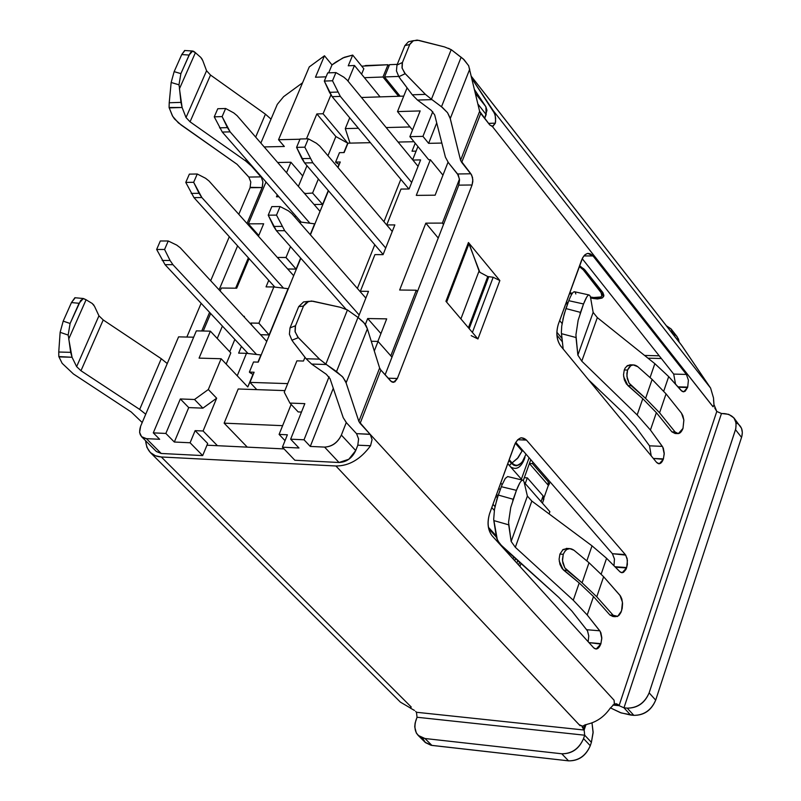<?xml version="1.0" encoding="UTF-8"?>
<svg xmlns="http://www.w3.org/2000/svg" width="801" height="801" viewBox="0 0 801 801"><rect width="100%" height="100%" fill="white"/><g stroke="black" fill="none" stroke-linecap="round" stroke-linejoin="round"><path stroke-width="1.2" d="M150.318 452.515L400.41 702.147L410.382 707.984L411.253 707.043L161.321 456.981L155.384 455.749L150.318 452.515L146.883 447.308L145.602 440.72C146.683 450.913 151.92 456.34 161.321 456.981L335.939 465.992C349.046 466.012 360.57 459.273 370.523 445.787L357.807 445.186L355.724 450.552L348.815 459.243L339.023 462.497L294.848 460.255L339.023 462.497C346.513 462.157 352.08 458.172 355.724 450.552L357.807 445.186L370.533 445.746L372.065 439.609L370.222 434.392L372.075 439.569L370.543 445.746C360.59 459.263 349.056 466.012 335.939 465.992L580.084 725.706M141.587 436.705L139.594 432.38L140.666 426.152C138.303 433.391 140.215 437.566 146.423 438.658L141.587 436.705L156.375 451.504L161.211 453.476L146.423 438.658L159.669 439.288L153.291 432.87L196.345 330.863L210.383 331.163L196.345 330.863L153.291 432.87L165.847 433.441L180.335 398.958L165.847 433.441L174.328 442.022L188.726 407.589L180.335 398.958L194.513 399.499L208.32 389.526L216.66 398.217L203.084 430.988L217.431 445.696L203.084 430.988L216.65 398.217L202.893 408.15L188.726 407.589L174.328 442.022L190.087 442.773L174.328 442.022L165.847 433.441L153.291 432.87L159.669 439.288L146.423 438.658L161.211 453.476L202.683 455.579L190.087 442.773L195.124 430.628L203.074 430.988L195.124 430.628L207.679 443.464L195.124 430.628L190.087 442.773L202.683 455.579L207.679 443.464L206.968 445.196L284.045 448.91L206.968 445.196L202.683 455.579L161.211 453.476L156.285 451.414M582.297 727.438L582.687 726.217L579.083 724.655L335.939 465.992L161.321 456.981L411.253 707.043L410.342 708.084L414.477 710.427M94.508 306.292L98.944 315.804L103.219 319.949L161.271 358.718L167.249 363.544L161.271 358.718L139.674 409.411L145.742 414.217L139.674 409.411L80.971 370.743L76.626 366.628L72.05 357.266L58.974 356.896L62.158 363.334L73.462 374.007L131.244 412.004L142.208 422.527L131.244 412.004L73.462 374.007L62.158 363.334L58.803 356.545L72.05 357.266L76.626 366.628L80.971 370.743L139.674 409.411L161.271 358.718L103.219 319.949L80.971 370.743L103.219 319.949L98.944 315.804L76.626 366.628L98.944 315.804L94.508 306.292L92.225 303.479L93.897 305.181M581.376 725.956L582.727 726.106L587.624 724.144C596.745 721.931 604.194 716.735 609.951 708.555L614.137 704.149M614.367 704.029L614.077 700.234L370.222 434.382L356.505 433.641L370.082 434.242L358.848 421.376L345.611 381.376L342.277 376.48L326.387 364.495L311.629 364.075L326.317 374.287L330.012 378.623L343.218 417.651L346.563 422.858L356.505 433.641M415.609 711.398L416.48 712.269L584.149 730.031L583.308 729.14L584.71 724.955L583.308 729.14L584.149 730.031L585.992 724.535L584.149 730.031L416.48 712.269L415.609 711.398M585.841 724.585L582.727 726.106M582.357 726.697L583.308 729.14M591.999 722.862L593.12 732.024L591.398 742.337L593.1 732.825L591.999 722.862M68.696 338.683L72.05 357.266L70.668 352.35L58.753 352.019L58.803 356.545L58.753 352.019L70.668 352.35L68.776 338.693M736.059 422.558C741.666 425.882 743.498 430.818 741.546 437.366L655.689 700.134C651.303 710.177 644.014 715.253 633.841 715.353L621.256 712.95L610.422 707.884L620.455 712.68L630.587 715.023L623.979 707.804L619.073 705.671L623.979 707.804L721.471 413.506L716.785 411.464L619.073 705.671L612.885 705.05L619.073 705.671L618.242 704.77L613.846 704.329L618.242 704.77L615.959 703.628M610.412 707.904L609.951 708.555C604.194 716.735 596.745 721.931 587.624 724.144M347.434 309.957L325.847 364.115L336.53 371.564L357.987 317.416L364.385 323.224L367.389 328.841L366.077 325.617L362.943 321.622L357.987 317.416L336.53 371.564L343.018 377.321L346.092 382.868L367.389 328.841L379.624 368.029L367.389 328.841L346.092 382.868L358.848 421.376L379.624 368.029L380.875 370.062L379.624 368.029L358.848 421.376L360.12 423.379L380.875 370.062L390.668 381.036L393.561 382.317L397.376 378.483L388.145 378.202L397.376 378.483L394.793 381.907L391.649 381.867L380.875 370.062L360.13 423.379L614.077 700.234L614.477 704.039L617.741 704.299M357.987 317.416L347.434 309.967L357.987 317.416M326.387 364.495L319.499 359.128L306.112 358.758L311.629 364.075L326.387 364.495M346.272 422.548L341.366 435.073L346.272 422.548L343.218 417.651L330.012 378.623L326.327 374.287L311.629 364.075L306.112 358.758L294.838 344.09M418.172 735.408L425.121 742.307L431.909 745.411L424.961 738.512L431.909 745.411L568.54 760.85L561.771 753.781L568.54 760.85C578.652 761 585.891 755.954 590.267 745.711L583.549 738.592L590.267 745.711L591.398 742.337L584.69 735.208L583.549 738.592C579.153 748.855 571.894 753.911 561.771 753.781L424.961 738.512L418.172 735.408L416.33 733.035L414.728 726.867L415.108 723.103L417.031 717.255L415.849 720.51C413.256 730.422 416.29 736.419 424.961 738.512L561.771 753.781C571.804 753.761 579.073 748.695 583.549 738.592L584.69 735.208L417.031 717.255L416.48 712.269L417.031 717.255L584.69 735.208L584.149 730.031L584.69 735.208L591.398 742.337L590.267 745.711C585.811 755.794 578.562 760.84 568.54 760.85L431.048 745.28L425.461 742.627L422.387 737.951M86.087 299.774L92.225 303.479M82.803 298.593L83.344 298.643L82.803 298.593M68.856 338.713L68.155 335.068L60.135 332.325L63.199 321.131L71.459 302.568L79.069 303.279L83.324 298.493L86.108 299.734L83.334 298.643L80.651 300.485L70.108 323.484L68.155 335.068L68.856 338.713L86.097 299.744M83.264 298.503L74.883 297.722L71.459 302.568L63.199 321.131L60.135 332.325L58.753 352.019L60.135 332.325L68.155 335.068L70.108 323.484L79.069 303.279L71.459 302.568L75.214 297.752M714.712 407.909L716.785 411.464L721.471 413.506L623.979 707.804L627.233 708.134C637.426 708.014 644.725 702.928 649.14 692.865L735.498 429.676C737.511 420.305 733.896 414.958 724.645 413.616L721.471 413.506L728.72 414.337L733.966 417.942L736.139 423.028L735.789 428.685L649.14 692.865C644.815 703.088 637.516 708.174 627.233 708.134L623.979 707.804L630.587 715.023L633.841 715.353L627.233 708.134L633.841 715.353C644.104 715.403 651.393 710.337 655.689 700.134L649.14 692.865L655.689 700.134L741.546 437.366L735.498 429.676L741.546 437.366L741.836 436.385L742.327 432.53L741.526 428.305L733.966 417.942M713.551 399.889L713.981 404.825L713.511 397.947L710.597 388.074L493.146 110.538L495.208 115.354L495.619 121.131L495.358 123.174L492.355 126.458L712.219 405.666L713.17 406.738L713.981 404.825M448.52 48.31L451.704 50.012L451.203 49.642L431.439 99.224L441.501 106.763L461.146 57.181L441.501 106.763L447.539 112.701L450.242 118.608L469.746 69.126L450.242 118.608L460.565 160.28L450.082 117.817L447.539 112.701L442.512 107.554L431.949 99.614L417.491 100.065L431.318 110.398L434.693 114.944L445.416 157.156L448.41 162.693L457.561 173.977L470.868 173.777L460.565 160.28L479.629 111.339L460.565 160.28L461.706 162.413L480.75 113.492L479.629 111.339L468.635 65.672L463.228 58.904L451.704 50.012L464.029 59.644L468.685 65.792L479.629 111.339L489.771 124.946L492.835 126.418L495.358 123.174L488.56 123.404M618.242 704.77L619.073 705.671L716.785 411.464L714.091 404.835L712.96 406.698L492.355 126.458L489.771 124.946L480.75 113.492L461.706 162.413L471.659 175.008L472.84 179.825L472.069 184.981L458.773 185.141L385.121 374.818L458.773 185.141L472.069 184.981L472.81 181.537L472.5 177.351L470.868 173.777L457.561 173.977L459.474 179.154L458.773 185.141L459.544 180.005L458.352 175.199L448.41 162.693L445.416 157.156L434.693 114.944L431.318 110.398L417.491 100.065L412.275 94.798L401.611 80.47M593.03 255.95L583.849 255.919L593.03 255.95L587.794 253.356L584.92 254.778L582.707 257.642L558.297 324.335C555.814 332.755 556.565 339.924 560.55 345.832L656.59 462.407L659.273 463.769L663.278 459.313L664.229 453.997L662.737 447.028L650.432 430.037L656.369 412.675L671.889 431.849L675.123 433.501L671.889 431.849L675.093 431.979L671.889 431.849L656.369 412.675L642.772 398.688L656.369 412.675L650.432 430.037L637.165 414.938L650.432 430.037L662.317 446.377L649.511 445.817L662.317 446.377L663.358 448.36L664.229 453.166L663.418 458.913L653.326 458.452L663.278 459.313C661.406 463.789 659.173 464.82 656.59 462.407L560.55 345.832C556.665 339.884 555.914 332.725 558.297 324.335L581.636 260.045C584.86 252.956 588.655 251.594 593.03 255.95L686.417 374.437L593.03 255.95M582.207 258.643L673.691 374.077L686.417 374.437L673.691 374.077L675.563 384.28L673.691 374.077L582.207 258.643M687.689 387.123L688.409 380.205L686.417 374.437L688.409 380.205L687.699 387.123L677.846 386.823L687.699 387.123M678.207 387.223L687.558 387.514L678.207 387.223M681.23 390.608L683.764 391.779L687.558 387.514L685.195 391.198L683.623 391.789L682.102 391.349L668.695 376.61L681.23 390.608M569.161 299.694L568.78 300.695L583.539 303.969L578.162 320.18L575.919 334.858L577.861 355.103L581.776 361.161L637.165 414.938L642.772 398.688L626.442 383.999L624.329 379.814L623.518 374.828L624.269 369.962L627.563 370.052L630.767 365.687L633.231 364.916L637.786 366.708L652.124 379.424L666.042 393.872L681.461 413.126L682.893 415.749L683.874 420.175L682.993 428.395L678.327 433.631L675.093 431.979L659.583 412.795L645.596 398.387L631.188 385.692L627.894 385.581L642.772 398.688L637.165 414.938L581.776 361.161L577.861 355.103L593.151 312.39L590.497 297.211L593.151 312.39L597.326 317.607L654.848 363.674L668.695 376.61L654.848 363.674L650.052 377.591L654.848 363.674L597.326 317.607L593.151 312.39L577.861 355.093L576.019 337.521L561.461 333.667L563.173 349.006L561.371 332.415L561.731 326.047L564.104 314.342L568.78 300.695C572.254 291.844 574.607 289.602 575.839 293.967M663.739 391.108L668.695 376.61L663.739 391.108M588.505 379.764L623.018 412.635L635.503 426.673L649.511 445.817L651.203 455.879L649.511 445.817L635.503 426.673L623.018 412.635L588.505 379.764M501.726 485.616L501.316 486.698L516.435 490.342L510.748 507.444L508.545 522.282L511.158 541.436L515.333 547.303L573.266 600.219L579.213 582.968L562.142 568.59L559.939 564.355L559.108 559.198L559.919 554.092L563.253 554.322L565.015 551.068L566.978 549.396L569.801 548.625L574.007 550.267L588.995 562.713L603.624 576.74L620.495 596.034L621.816 598.928L622.557 603.503L622.187 608.45L620.955 612.415L619.123 615.228L617.08 616.59L613.176 615.268L596.775 596.805L582.067 582.818L567.008 570.402L563.664 570.172L579.213 582.968L573.266 600.219L515.333 547.303L511.158 541.436L527.388 496.089L524.094 482.012L527.388 496.089L531.834 501.066L592.019 545.841L606.577 558.297L619.824 571.684L622.177 572.715L626.532 567.969L627.373 564.435L627.123 558.497L625.331 554.582L526.487 440.109L521.541 437.777L520.4 438.017L517.676 439.779L515.193 443.384L489.591 513.611C486.948 522.522 487.739 529.861 491.974 535.629L593.701 647.839L596.174 649.04L600.79 644.074L601.801 638.507L600.219 631.448L587.203 614.968L593.501 596.545L609.921 615.008L612.925 616.49L609.921 615.008L613.176 615.268L609.921 615.008L593.501 596.545L579.213 582.968L593.501 596.545L587.203 614.968L573.266 600.219L587.203 614.968L599.779 630.808L586.763 629.716L599.779 630.808L600.88 632.77L601.801 637.646L600.93 643.654L588.965 642.612L600.79 644.074C598.808 648.84 596.445 650.102 593.701 647.839L491.974 535.629C487.849 529.811 487.058 522.472 489.591 513.611L514.402 445.276C517.826 437.696 521.851 435.974 526.487 440.109L517.726 439.729L526.487 440.109L625.331 554.582L612.395 553.701L625.741 555.113L627.433 560.35L626.672 567.549L614.918 566.728L626.672 567.549L615.368 567.178L626.532 567.969L625.881 569.531L623.478 572.325L621.796 572.705L620.264 572.074L606.577 558.297L592.019 545.841L586.823 560.91L592.019 545.841L531.834 501.066L527.388 496.089L511.158 541.436L508.705 524.835L493.816 520.58L496.53 537.942L499.604 543.749L558.838 597.426L571.954 611.143L587.564 630.988L588.765 635.964L588.164 641.721L588.765 635.964L587.483 630.828L571.954 611.143L558.838 597.426L502.798 547.193L497.431 540.365L493.686 519.388L494.507 509.306L496.96 499.073L501.826 485.336L505.291 478.417L507.714 476.545M601.191 574.067L606.577 558.307L601.191 574.067M515.744 442.352L612.395 553.701L614.457 559.068L613.997 565.796L614.437 558.938L612.395 553.701L515.744 442.352M344.49 308.595L347.434 309.967L340.245 307.264L311.409 301.006L306.903 302.087L303.769 305.481M295.259 326.478L295.028 331.454L297.712 336.981L319.499 359.128L325.847 364.115L347.434 309.967M306.122 301.647L303.569 301.927L298.683 306.633L290.012 327.929L298.683 306.633L303.499 306.082L295.529 325.707L303.499 306.082L308.605 301.356L313.091 301.236L340.245 307.264M294.788 344.11L306.112 358.758L319.499 359.128L298.332 337.662L291.914 340.225L294.718 344.13L291.914 340.225L298.332 337.662L295.138 331.914L295.529 325.707L290.012 327.929L295.529 325.707M63.199 321.131L70.108 323.484L63.199 321.131M488.52 123.354L495.358 123.174L495.629 118.147L494.698 113.622L471.989 78.708L493.146 110.538L710.597 388.074L713.511 397.947M680.62 344.04L471.489 76.596L681.901 345.682L710.597 388.074L681.25 344.79L471.469 76.506M397.256 64.37L389.546 64.671L384.54 76.946L398.658 76.425L384.54 76.946L389.546 64.671L397.256 64.36M474.552 89.662L485.877 106.743L486.958 110.298L484.655 118.458L486.177 114.553L477.927 104.07L486.177 114.553L485.877 106.743L474.552 89.662M402.182 63.199L402.022 67.815L404.615 73.031L425.401 94.368L431.439 99.224L425.401 94.368L412.275 94.798L417.491 100.065L431.949 99.614L431.439 99.224L451.203 49.642L444.535 46.929M581.776 361.161L597.326 317.607L581.776 361.161M623.639 376.63L627.894 385.581L631.188 385.692L629.105 383.148L627.273 378.623L626.843 373.586L627.563 370.052L626.873 376.21L629.095 383.158L645.596 398.387L652.124 379.424L637.786 366.708C633.501 363.514 630.087 364.625 627.563 370.052L624.269 369.962L625.241 367.899L627.553 365.546L630.898 364.855M590.497 297.211C589.306 292.846 586.993 295.098 583.539 303.969L586.642 297.191M630.938 364.855L626.662 366.207M645.596 398.387L659.583 412.795L666.042 393.872L652.124 379.424L645.596 398.387M659.583 412.795L675.093 431.979C678.147 434.883 680.78 433.691 682.993 428.395L683.854 420.034L681.461 413.126L666.042 393.872L659.583 412.795M580.044 313.722L580.515 312.39L565.927 308.565L562.873 319.349M561.461 333.667L576.019 337.521M515.333 547.303L531.834 501.066L515.333 547.303M559.919 554.092L563.053 549.546L567.358 548.455M524.094 482.012C522.673 478.077 520.119 480.85 516.435 490.342L519.799 482.923M567.418 548.465L562.482 550.017M588.995 562.713L574.007 550.267C569.521 547.173 565.937 548.535 563.253 554.322L562.512 560.77L564.825 567.889L582.067 582.818L588.995 562.713L582.067 582.818L596.775 596.805L603.624 576.74L588.995 562.713M596.775 596.805L613.176 615.268L617.701 616.329L621.546 610.913L622.457 602.212L619.924 595.293L603.624 576.74L596.775 596.805M563.664 570.172L567.008 570.402L564.825 567.889L562.923 563.273L562.442 559.358L563.253 554.322L560.009 554.102M559.228 561.08L563.183 569.751M512.74 500.645L513.221 499.283L498.282 495.058L495.118 506.212M493.816 520.58L508.705 524.835M303.499 306.082L298.683 306.633M290.012 327.929L289.401 334.187L291.914 340.225M400.15 96.23L384.54 76.946L400.15 96.23M579.574 265.712L584.8 269.817L602.873 292.585L603.874 295.339L602.472 297.792L593.301 298.493L590.627 297.932L593.301 298.493L593.601 297.672L593.301 298.493L597.466 298.973L601.992 298.082L603.523 296.68L602.522 292.125L584.8 269.817L579.574 265.712M571.874 293.977L569.421 293.697L571.874 293.977M566.497 301.747L567.819 303.369L566.497 301.747M644.565 355.444L659.203 355.804L644.565 355.444M410.853 41.231L408.44 41.762L404.895 45.587L396.966 65.081L404.895 45.587L409.732 44.516L413.426 40.671L418.713 40.34L444.395 46.889L417.121 40.08L412.885 40.931L409.972 43.975M409.732 44.516L402.432 62.488L409.732 44.516L404.895 45.587M401.551 80.49L412.275 94.798L425.401 94.368L405.216 73.692L398.848 76.696L401.491 80.511L398.848 76.696L405.206 73.692L402.132 68.235L402.432 62.478L396.966 65.081L402.432 62.478M408.55 41.742L410.512 41.312M580.515 312.39L583.539 303.969L568.78 300.695L565.927 308.565L580.515 312.39M513.221 499.283L516.435 490.342L501.316 486.698L498.282 495.058L513.221 499.283M396.966 65.081L396.445 70.899L398.848 76.696M673.19 334.478L671.128 328.991L666.332 325.707L671.128 329.001L673.19 334.478M673.1 333.667L676.354 335.809L678.487 339.053L679.198 342.157L677.125 336.68L671.128 329.001M179.414 88.48L182.107 107.484L186.022 117.537L206.568 70.748L186.022 117.537L190.047 121.812L245.537 160.871L246.177 159.349L245.537 160.871L190.047 121.812L210.533 75.054L206.568 70.748L202.773 60.586L206.568 70.748L210.533 75.054L265.421 114.173L271.028 119.119L265.421 114.173L255.659 137.091L265.421 114.173L210.533 75.054L190.047 121.812L186.022 117.537L182.107 107.484L169.221 107.895L172.716 116.365L178.383 122.873L237.046 164.275L248.831 177.061L260.926 176.881L251.684 165.637L245.537 160.871L251.484 166.107L260.926 176.881L248.831 177.061L250.793 182.007L250.052 187.714L262.157 187.564L262.888 181.837L261.366 177.452L262.888 181.817L262.438 186.793L247.008 223.509L262.157 187.564L250.212 187.324M260.856 143.079L277.296 104.35L260.856 143.079M249.111 177.411L237.046 164.275L181.296 125.116L174.448 118.888L172.325 115.634L169.081 107.514L182.107 107.484L180.956 102.378L169.221 102.758L169.081 107.514L169.221 102.758L180.956 102.378L179.494 88.5M562.002 338.473L556.865 332.225L562.002 338.473M202.773 60.586L200.791 57.412L202.252 59.384M559.659 320.58L562.092 323.544L559.659 320.57M195.404 52.706L200.791 57.412M171.154 82.473L174.147 71.639L181.737 54.568L189.126 55.049L192.641 51.014L193.782 51.394L195.424 52.656L192.57 51.234L191.139 51.845L189.817 53.727L180.886 73.632L178.983 84.816L179.564 88.511L195.424 52.656M179.564 88.511L178.983 84.816L171.154 82.483L169.221 102.758L171.154 82.483L178.983 84.816L180.886 73.632L189.126 55.049L181.737 54.568L184.911 50.513M365.016 65.682L366.237 65.472M567.348 304.64L566.037 303.018L567.348 304.64M569.751 292.786L572.405 293.206L569.751 292.786M590.467 297.021L593.08 297.571L600.95 296.971L602.032 295.569L601.921 293.707L583.248 269.807L579.273 266.563L583.248 269.807L600.98 292.105L601.841 296.02L600.53 297.221L596.655 297.972L590.467 297.021M366.317 65.532L387.994 64.731L382.978 77.006L398.598 96.28L382.978 77.006L364.425 77.687L382.978 77.006L387.994 64.731L361.732 66.173M363.824 68.756L361.581 74.203L363.824 68.756L352.7 55.079L348.245 65.802L352.7 55.079L363.824 68.756M184.681 50.473L181.737 54.568L174.147 71.639L180.886 73.632L174.147 71.639L171.154 82.483M387.994 64.731L389.006 65.992L387.994 64.731M601.461 290.783L600.98 292.105L601.461 290.783M583.689 268.615L583.248 269.807L583.689 268.615M356.575 433.711L358.578 438.928L357.807 445.186L358.588 438.978L356.575 433.711M237.597 245.877L219.084 289.822L237.597 245.877M209.592 312.36L201.742 330.983L209.592 312.36M235.644 288.19L248.37 257.792L235.644 288.19M472.069 184.981L397.376 378.483L472.069 184.981M479.068 270.988L460.895 318.898L479.068 270.988L469.056 243.544L446.638 302.127L469.056 243.544L468.445 242.523L445.937 301.306L477.947 338.963L499.864 280.56L477.947 338.963L445.937 301.306L468.445 242.523L499.864 280.56L468.445 242.523L479.869 272.32L487.749 276.535L493.176 277.266L499.864 280.56L493.176 277.266L472.4 332.435L493.176 277.266L487.749 276.535L479.869 272.32L479.068 270.988L479.869 272.32M186.853 337.051L201.131 303.309L186.853 337.051M210.683 280.73L229.316 236.716L210.683 280.73M238.798 214.318L250.052 187.714L238.798 214.318M477.947 338.963L471.188 335.649L477.947 338.963M468.415 327.749L487.749 276.535L468.415 327.749M469.176 328.65L488.78 276.705L469.176 328.65M341.366 435.073L355.724 450.552L341.366 435.073C337.692 442.723 332.095 446.728 324.585 447.098L339.023 462.497L324.585 447.098L310.277 446.427L304.03 439.789L290.643 439.178L298.983 447.989L282.403 447.188L294.848 460.255L282.403 447.188L287.379 434.783L279.108 434.412L287.379 434.783L282.403 447.188L298.983 447.989L290.643 439.178L304.831 403.644L290.643 439.178L304.03 439.789L310.277 446.427L324.585 447.098C332.035 446.618 337.632 442.613 341.366 435.073M140.666 426.152L178.583 336.861L193.672 337.201L178.583 336.861L140.666 426.152M299.985 139.234L278.538 139.734L284.345 146.483L264.19 146.923L284.345 146.483L278.538 139.734L299.985 139.234M277.677 162.493L290.913 162.253L302.718 175.95L290.913 162.253L277.677 162.493M203.274 331.013L210.653 313.501L203.274 331.013M220.135 290.963L221.366 288.03L220.135 290.963M210.383 331.163L230.818 352.921L226.182 364.095L230.818 352.921L210.383 331.163L199.069 358.127L210.383 331.163M391.979 357.166L385.121 374.818L391.979 357.166L378.042 341.426L371.264 341.266L378.042 341.426L391.979 357.166M333.286 388.305L310.277 446.427L333.286 388.305M374.297 350.978L378.042 341.426L374.297 350.978M301.476 412.054L298.172 411.924L301.476 412.054M291.153 404.415L279.108 434.402L291.143 404.415M329.061 376.79L304.03 439.789L329.061 376.79M304.981 357.296L303.479 361.031L296.901 360.85L284.255 392.19L289.902 403.083L304.831 403.644L289.902 403.083L298.172 411.924L289.902 403.083L284.255 392.19L296.901 360.85L303.479 361.031L304.981 357.296M208.32 389.526L221.126 358.738L199.069 358.127L221.126 358.738L208.32 389.526L194.513 399.499L202.893 408.15L216.66 398.217L208.32 389.526M258.773 235.454L248.39 223.839L266.012 181.987L248.39 223.839L263.659 223.779L258.433 236.275L263.659 223.779L248.39 223.839L258.773 235.454M306.463 138.843L316.856 113.932L323.073 113.752L330.893 94.949L323.073 113.752L316.856 113.932L306.463 138.843M326.087 76.826L315.464 77.226L324.475 55.77L309.256 66.924L278.538 139.734L309.256 66.924L324.475 55.77L315.464 77.226L326.087 76.826M302.558 82.793L283.624 96.651L277.296 104.35L283.624 96.651L302.558 82.793M249.091 258.593L236.706 288.2L221.366 288.03L236.706 288.2L249.091 258.593M217.231 338.463L222.408 326.087L217.231 338.463M243.564 316.335L244.425 316.345L244.165 316.986L244.425 316.345L243.564 316.335M234.853 339.414L229.727 351.759L234.853 339.414M237.226 375.789L246.488 353.331L238.638 353.131L241.411 346.443L238.638 353.131L246.488 353.331L237.226 375.789M250.673 324.035L251.043 323.143L250.673 324.035M251.184 323.033L258.923 323.173L273.852 286.968L266.042 286.888L268.746 280.34L266.042 286.888L273.852 286.968L258.923 323.173L269.116 334.928L258.853 323.234L251.003 323.033L251.754 325.206M277.947 258.102L278.177 257.542L277.947 258.102M278.317 257.441L286.017 257.461L290.493 246.608L286.017 257.461L296.1 269.086L285.957 257.522L278.137 257.441L278.628 258.863M300.165 223.149L300.625 222.037L299.194 222.037L300.625 222.037L300.165 223.149M294.888 217.131L295.499 215.659L294.888 217.131M304.63 193.592L312.58 193.041L318.367 178.993L312.58 193.041L304.63 193.592M306.973 165.707L298.383 186.393L306.973 165.707M278.958 196.776L276.465 196.796L277.276 194.863L276.465 196.806L278.958 196.776M286.538 172.716L290.913 162.253L286.538 172.716M327.969 155.724L335.869 136.55L316.856 113.932L335.869 136.55L347.714 143.139L323.073 113.752L347.714 143.139L343.849 152.58L347.714 143.139L335.869 136.55L327.969 155.724M260.906 354.963L257.972 362.112L260.906 354.963L246.488 353.331L260.906 354.963M253.186 374.508L247.789 386.963L221.126 358.738L247.789 386.963L252.986 374.287L249.882 372.625L253.186 374.508M247.289 447.138L224.14 423.158L238.197 388.986L224.14 423.158L247.289 447.138M285.026 440.65L279.098 434.402M417.451 291.564L416.3 290.212L390.798 355.834L416.3 290.212L399.649 290.022L425.822 223.149L442.372 223.089L459.464 179.104L442.372 223.089L425.822 223.149L438.237 238.027L425.822 223.149L399.649 290.022L416.3 290.212L417.451 291.554M188.726 407.589L202.893 408.15L194.513 399.499L180.335 398.958L188.726 407.589M335.709 62.178L344.31 57.312L352.7 55.079L342.888 57.932L331.994 64.901L328.66 72.861L331.994 64.901L324.475 55.77L331.994 64.901L335.709 62.178M347.994 81.101L354.463 65.482L348.245 65.802L354.463 65.482L380.085 96.881L354.463 65.482L347.994 81.101M350.007 143.129L345.281 128.601L349.717 117.817L345.281 128.601L350.007 143.129M339.244 164.505L337.812 167.319L339.053 164.285L336.08 162.643L339.244 164.505M328.29 190.548L322.793 204.645L312.58 193.041L322.603 204.425L328.29 190.548M248.01 353.501L165.016 264.64L156.646 249.451L160.32 240.991L156.646 249.451L165.026 264.64L248.01 353.501M260.505 334.678L269.116 334.928L288.07 288.69L273.852 286.968L288.07 288.69L269.116 334.928L260.565 334.738M274.843 287.088L193.972 197.617L185.772 182.408L189.366 174.127L185.772 182.408L193.972 197.617L274.843 287.088M287.649 268.966L296.1 269.086L300.625 258.042L296.1 269.086L287.709 269.026M310.227 234.623L314.643 223.839L300.625 222.037L314.643 223.839L310.227 234.623M305.191 194.253L304.821 193.121L305.191 194.253M301.136 222.097L222.288 132.065L214.257 116.836L217.772 108.736L214.257 116.836L222.288 132.065L301.136 222.097M314.072 204.495L322.603 204.425L314.072 204.495M282.613 425.671L224.14 423.158L282.613 425.671M253.527 361.992L258.252 362.122L300.826 258.252L258.252 362.122L253.527 361.992L249.381 372.085L249.882 372.625L249.381 372.085L253.527 361.992M254.117 372.235L249.381 372.085L254.117 372.235L249.962 382.377L254.117 372.235M284.896 390.608L238.197 388.986L284.896 390.608M430.357 159.729L442.963 175.169L430.357 159.729L428.725 159.759L430.357 159.729L416.28 195.384L430.357 159.729M441.842 143.059L428.625 143.349L422.948 136.36L409.872 136.671L428.725 159.759L409.872 136.671L422.948 136.36L428.625 143.349L441.842 143.059M448.029 162.213L435.123 195.194L416.28 195.384L435.123 195.194L448.029 162.213M417.922 146.523L412.655 159.759L417.922 146.523M412.895 160.05L420.615 159.91L409.091 188.986L400.991 189.076L386.733 224.941L394.853 224.911L383.068 254.638L374.928 254.608L360.35 291.274L368.51 291.364L358.147 317.526L368.51 291.364L360.35 291.274L374.928 254.608L383.068 254.638L394.853 224.911L386.733 224.941L400.991 189.076L409.091 188.986L420.615 159.91L412.895 160.05M365.336 324.465L367.669 318.538L386.693 318.868L377.862 341.416L386.693 318.868L367.669 318.538L365.336 324.465M380.936 333.576L367.669 318.538L380.936 333.576M412.525 130.032L397.496 111.579L407.078 87.85L397.496 111.579L420.165 110.928L409.872 136.671L420.165 110.928L397.496 111.579L412.525 130.032M410.012 126.948L386.182 127.559L410.012 126.948M358.407 128.27L345.281 128.601L358.407 128.27M403.744 96.11L361.471 97.492L403.744 96.11M339.474 152.661L344.13 152.57L347.984 143.169L344.13 152.57L339.474 152.661L335.609 162.082L336.08 162.643L335.609 162.082L339.474 152.661M340.265 162.002L335.609 162.082L340.265 162.002L337.992 167.549L340.265 162.002M180.235 247.759L266.743 341.426L180.235 247.759L176.731 245.096L180.235 247.759M172.936 264.69L170.082 260.485L172.936 264.69L256.55 354.473L172.936 264.69L165.016 264.64L172.946 264.69M208.991 180.976L293.677 275.694L208.991 180.976L205.557 178.263L208.991 180.976M283.514 288.14L201.862 197.537L193.972 197.617L201.862 197.537L199.059 193.311L191.179 193.401L199.059 193.311L193.662 182.298L185.772 182.408L193.662 182.298L197.256 174.007L189.366 174.127L197.256 174.007L205.557 178.263L197.256 174.007L193.662 182.298L201.852 197.537L283.514 288.14M237.106 115.674L320.03 211.374L237.106 115.674L233.752 112.901L237.106 115.674M309.917 223.229L230.137 131.865L222.288 132.065L230.137 131.865L227.404 127.629L219.544 127.84L227.404 127.629L222.117 116.606L214.257 116.836L222.117 116.606L225.632 108.495L217.772 108.736L225.632 108.495L233.752 112.901L225.632 108.495L222.117 116.606L230.137 131.865L309.917 223.229M170.082 260.485L162.162 260.455L170.082 260.485L164.575 249.471L156.646 249.451L164.575 249.471L168.24 240.991L160.32 240.991L168.24 240.991L176.731 245.096L168.24 240.991L164.575 249.471L170.082 260.485M442.372 223.089L443.504 224.45L442.382 223.089M556.935 335.208L562.372 341.827L556.935 335.208M310.418 234.843L328.48 190.768L310.418 234.843M256.801 389.626L249.962 382.377L287.709 383.619L249.962 382.377L256.801 389.626M357.376 288.42L374.778 244.746L357.376 288.42M383.949 221.717L400.84 179.314L383.949 221.717M416.089 151.129L412.034 151.209L415.218 143.219L412.034 151.209L416.089 151.129M413.987 141.707L398.107 142.057L413.987 141.707M370.382 142.678L347.984 143.169L370.382 142.678M436.715 122.913L428.625 143.349L436.715 122.913M432.77 111.659L422.948 136.36L432.77 111.659M291.774 213.577L288.36 210.823L280.08 206.548L276.505 215.119L284.685 230.698L359.158 314.973L284.685 230.698L276.415 230.718L346.042 309.266L276.415 230.718L284.685 230.698L276.505 215.119L280.08 206.548L288.36 210.823L291.784 213.577L365.847 298.092L291.774 213.577M347.113 80.03L343.849 77.176L335.919 72.581L332.505 80.771L340.335 96.4L411.664 182.498L340.335 96.4L332.145 96.671L408.87 188.986L332.145 96.671L340.335 96.4L332.505 80.771L335.919 72.581L343.849 77.176L347.123 80.04L418.072 166.348L347.113 80.03M319.759 146.052L316.415 143.239L308.315 138.803L304.821 147.184L312.821 162.783L385.702 248L312.831 162.793L304.6 162.933L383.128 254.478L304.6 162.933L312.831 162.793L304.821 147.184L308.315 138.803L316.415 143.239L319.759 146.052L392.25 231.489L319.759 146.052M475.444 93.447L485.877 106.743L475.444 93.447M500.194 489.811L498.803 488.25L500.194 489.811M500.705 482.993L502.127 484.585L500.705 482.993M549.085 513.902L549.876 511.669L524.184 482.382L549.876 511.669L549.085 513.902M522.112 480.019L507.734 463.639L522.112 480.019M594.102 386.553L593.801 384.8L594.102 386.553M271.809 206.608L280.08 206.548L271.809 206.608L268.225 215.169L276.505 215.119L268.225 215.169L273.622 226.423L281.892 226.393L273.622 226.423L276.415 230.718L268.225 215.169L271.809 206.608M327.729 72.891L335.919 72.581L327.729 72.891L324.305 81.071L332.505 80.771L324.305 81.071L329.471 92.335L337.672 92.055L329.471 92.335L332.145 96.671L324.305 81.071L327.729 72.891M300.085 138.994L308.315 138.803L300.085 138.994L296.58 147.364L304.821 147.184L296.58 147.364L301.867 158.618L310.097 158.468L301.867 158.618L304.6 162.933L296.58 147.364L300.085 138.994M516.875 563.093L517.766 560.57L516.875 563.093M525.256 483.614L527.318 477.857L524.305 477.706L527.318 477.857L525.256 483.614M529.421 463.479L532.435 463.619L532.945 462.177L532.435 463.619L529.421 463.479M513.081 558.908L513.761 556.985L513.081 558.908M496.55 494.447L497.952 496.009L496.55 494.447M507.283 551.168L505.751 550.828M521.371 479.188L529.091 457.741L521.371 479.188M524.995 457.111L524.325 459.233C520.73 467.814 516.114 470.337 510.507 466.803C516.615 470.608 521.421 467.434 524.925 457.281M544.059 497.481L548.365 485.356L529.391 463.539L548.365 485.356L544.059 497.481M548.665 480.28L548.154 481.721L548.975 484.725L548.365 485.356L548.154 481.721L532.435 463.619L548.154 481.721L548.665 480.28M542.417 503.168L543.939 498.893L543.108 495.909L541.075 501.636L543.108 495.909L527.318 477.857L543.108 495.909L543.338 499.514M519.559 562.182L518.567 564.955L519.559 562.182M514.753 560.75L515.524 558.567L514.753 560.75M495.959 496.069L497.391 497.681L495.959 496.069M496.37 537.161L488.69 528.67L496.37 537.161M523.333 480.41L530.783 459.684L523.333 480.41M509.456 465.611L511.418 463.328L513.912 465.271L516.104 465.771L519.128 464.87L521.201 463.068L516.865 465.721L513.912 465.271L511.418 463.328L509.626 465.231M511.418 463.328L508.895 460.445L511.418 463.328L512.059 462.928L511.418 463.328M495.939 496.129L497.371 497.731L495.939 496.129M496.169 535.819L488.41 527.258L496.169 535.819M522.512 461.416C518.928 465.972 515.443 466.472 512.059 462.928L509.186 459.644L512.059 462.928C515.443 466.472 518.928 465.972 522.512 461.416L525.997 454.177M492.965 504.32L495.028 506.622L492.965 504.32M494.327 510.417L491.784 507.584L494.327 510.417M523.173 450.913L522.072 450.973L517.396 458.522L512.059 462.928L518.167 457.641L522.072 450.973L515.303 443.173L522.072 450.973L523.183 450.933M392.72 382.287L393.561 382.317M492.855 126.408L492.054 126.428M683.133 391.759L683.764 391.779M677.566 433.601L675.123 433.501M659.273 463.769L658.642 463.739M615.458 616.69L612.925 616.49M589.025 294.958L574.357 291.714M629.826 364.825L633.11 364.906M522.673 480.159L507.664 476.555M569.661 548.615L566.327 548.395M308.555 301.366L303.459 301.957M603.523 296.68L603.824 295.829M661.356 358.508L647.979 358.177M413.436 40.661L408.41 41.772M184.58 50.493L192.58 51.014M602.102 295.289L603.003 292.776M550.007 481.822L549.166 484.184M521 563.483L519.939 566.477"/></g></svg>
